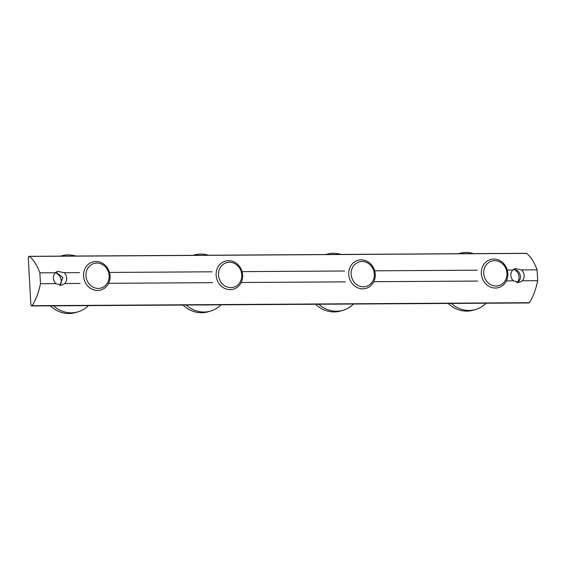 <?xml version="1.0" encoding="UTF-8"?>
<svg xmlns="http://www.w3.org/2000/svg" width="566" height="566" viewBox="0 0 566 566"><rect width="100%" height="100%" fill="white"/><g stroke="black" fill="none" stroke-linecap="round" stroke-linejoin="round"><path stroke-width="0.85" d="M32.029 305.711A1.825 0.764 89.7 0 1 31.731 305.958A1.825 0.764 89.7 0 1 31.639 305.973A1.825 0.764 89.7 0 1 30.868 304.374L28.3 258.372A1.825 0.764 89.7 0 1 29.043 256.327A1.825 0.764 89.7 0 1 29.276 256.412A54.732 22.873 89.7 0 1 39.861 272.847L40.469 283.715A54.732 22.873 89.7 0 1 32.029 305.711L529.26 302.697A1.825 0.764 89.7 0 1 528.962 302.944A1.825 0.764 89.7 0 1 528.87 302.959A1.825 0.764 89.7 0 1 528.778 302.944M29.043 256.327L526.274 253.313A1.825 0.764 89.7 0 1 526.507 253.391A54.732 22.873 89.7 0 1 537.092 269.833L537.7 280.701L522.199 280.793L519.093 282.526L513.426 280.849L506.386 280.892M507.263 270.017L512.817 269.982A7.294 6.58 73.7 0 0 510.879 275.43A7.294 6.58 73.7 0 0 513.426 280.849M522.199 280.793A7.294 6.58 73.7 0 0 524.137 275.352A7.294 6.58 73.7 0 0 521.59 269.932L537.092 269.833M80.075 283.474L64.743 283.566L61.637 285.299L55.97 283.623L40.469 283.715M39.861 272.847L55.369 272.755A7.294 6.58 73.7 0 0 53.423 278.203A7.294 6.58 73.7 0 0 55.97 283.623M64.743 283.566A7.294 6.58 73.7 0 0 66.682 278.125A7.294 6.58 73.7 0 0 64.135 272.706L79.473 272.614M537.7 280.701A54.732 22.873 89.7 0 1 529.26 302.697M477.86 281.061L373.793 281.698M345.267 281.868L241.201 282.498M212.675 282.675L108.601 283.304M55.369 272.755L57.548 271.291L64.135 272.706M109.479 272.43L212.066 271.807M242.071 271.623L344.659 271.001M374.664 270.817L477.258 270.201M512.817 269.982L515.003 268.517L521.59 269.932M60.626 256.136A29.191 26.333 -106.3 0 1 61.56 255.846A29.191 26.333 -106.3 0 1 75.745 256.044M88.353 305.633A29.191 26.333 -106.3 0 1 77.917 311.887A29.191 26.333 -106.3 0 1 53.572 305.845M50.409 305.859A29.191 26.333 73.7 0 0 75.504 312.588L77.917 311.887M325.818 254.53A29.191 26.333 -106.3 0 1 326.752 254.233A29.191 26.333 -106.3 0 1 340.937 254.438M353.545 304.02A29.191 26.333 -106.3 0 1 343.109 310.274A29.191 26.333 -106.3 0 1 318.757 304.232M315.602 304.253A29.191 26.333 73.7 0 0 340.69 310.982L343.109 310.274M193.225 255.33A29.191 26.333 -106.3 0 1 194.152 255.04A29.191 26.333 -106.3 0 1 208.338 255.238M183.009 305.06A29.191 26.333 73.7 0 0 208.097 311.788L210.517 311.081A29.191 26.333 -106.3 0 1 186.164 305.039M220.952 304.826A29.191 26.333 -106.3 0 1 210.517 311.081M458.41 253.724A29.191 26.333 -106.3 0 1 459.344 253.434A29.191 26.333 -106.3 0 1 473.53 253.632M486.144 303.22A29.191 26.333 -106.3 0 1 475.702 309.475A29.191 26.333 -106.3 0 1 451.357 303.433M448.194 303.447A29.191 26.333 73.7 0 0 473.289 310.175L475.702 309.475M83.535 276.045A14.596 13.167 -106.3 0 1 92.704 261.959A14.596 13.167 -106.3 0 1 110.052 275.883A14.596 13.167 -106.3 0 1 100.882 289.976A14.596 13.167 -106.3 0 1 83.535 276.045M85.947 275.819A12.77 11.518 -106.3 0 1 96.843 263.07A12.77 11.518 -106.3 0 1 109.153 275.677A12.77 11.518 -106.3 0 1 98.258 288.419A12.77 11.518 -106.3 0 1 85.947 275.819M216.127 275.246A14.596 13.167 -106.3 0 1 225.296 261.152A14.596 13.167 -106.3 0 1 242.644 275.083A14.596 13.167 -106.3 0 1 233.475 289.169A14.596 13.167 -106.3 0 1 216.127 275.246M218.54 275.012A12.77 11.518 -106.3 0 1 229.435 262.263A12.77 11.518 -106.3 0 1 241.746 274.871A12.77 11.518 -106.3 0 1 230.85 287.62A12.77 11.518 -106.3 0 1 218.54 275.012M348.72 274.439A14.596 13.167 -106.3 0 1 357.896 260.346A14.596 13.167 -106.3 0 1 375.244 274.277A14.596 13.167 -106.3 0 1 366.075 288.37A14.596 13.167 -106.3 0 1 348.72 274.439M351.139 274.206A12.77 11.518 -106.3 0 1 362.028 261.464A12.77 11.518 -106.3 0 1 374.338 274.064A12.77 11.518 -106.3 0 1 363.45 286.813A12.77 11.518 -106.3 0 1 351.139 274.206M481.319 273.633A14.596 13.167 -106.3 0 1 490.489 259.546A14.596 13.167 -106.3 0 1 507.836 273.477A14.596 13.167 -106.3 0 1 498.667 287.563A14.596 13.167 -106.3 0 1 481.319 273.633M483.732 273.406A12.77 11.518 -106.3 0 1 494.627 260.657A12.77 11.518 -106.3 0 1 506.938 273.265A12.77 11.518 -106.3 0 1 496.042 286.007A12.77 11.518 -106.3 0 1 483.732 273.406M29.276 256.412L526.507 253.391M516.843 282.767A7.294 5.66 -103.3 0 0 518.661 279.929A7.294 5.66 76.7 0 0 513.298 269.458M59.671 285.554A7.294 4.903 -117 0 0 61.213 282.703A7.294 4.903 63 0 0 55.39 272.72M31.639 305.973L528.87 302.959M517.183 282.788L519.057 281.083L520.189 278.96L520.571 276.406L519.121 272.253L516.263 269.968L513.447 269.331M59.734 285.561L62.876 277.531L55.992 272.105M60.555 256.136L61.56 255.846M325.747 254.53L326.752 254.233M193.148 255.33L194.152 255.04M458.34 253.724L459.344 253.434"/></g></svg>
